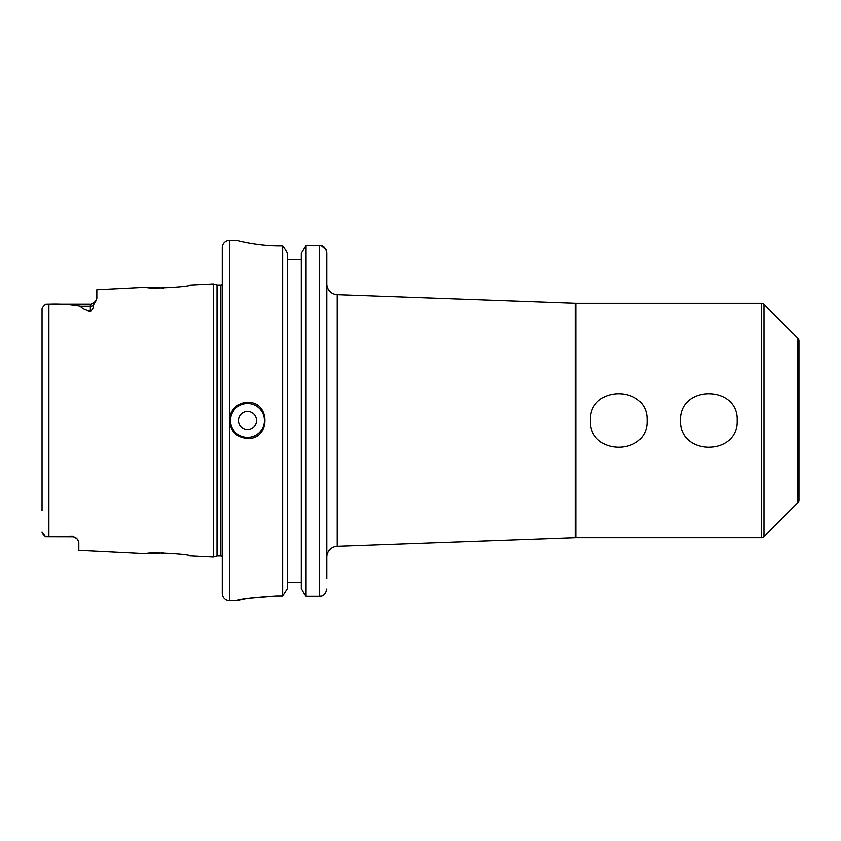 <?xml version="1.0" encoding="UTF-8"?>
<svg xmlns="http://www.w3.org/2000/svg" width="841" height="841" viewBox="0 0 841 841"><rect width="100%" height="100%" fill="white"/><g stroke="black" fill="none" stroke-linecap="round" stroke-linejoin="round"><path stroke-width="1.26" d="M647.055 420.5C648.432 456.169 589.005 456.116 590.414 420.5C589.015 384.831 648.495 384.894 647.055 420.5M737.168 420.5C738.535 456.169 679.107 456.116 680.516 420.5C679.129 384.831 738.608 384.894 737.168 420.5M575.16 537.651L575.16 303.349L337.209 294.728L337.209 546.272L575.16 537.651A18.018 18.018 0 0 1 575.812 537.641L761.41 537.641A3.606 3.606 0 0 0 763.964 536.579L797.899 502.655L797.899 338.345L763.964 304.421L763.964 536.579M575.16 303.349A18.018 18.018 0 0 0 575.812 303.359L575.812 537.641M337.209 294.728A10.817 10.817 0 0 1 326.792 283.922M337.209 546.272A10.817 10.817 0 0 0 326.792 557.078M761.41 537.641L761.41 303.359A3.606 3.606 0 0 1 763.964 304.421M797.899 338.345A3.606 3.606 0 0 1 798.95 340.899L798.95 500.101A3.606 3.606 0 0 1 797.899 502.655M90.344 311.244L90.344 306.324L80.221 306.324C82.092 308.573 85.467 310.213 90.344 311.244C92.678 309.667 93.614 307.827 93.172 305.746L96.831 298.639L96.831 289.798L146.576 287.307C145.293 289.293 191.191 286.949 189.824 285.131L213.257 283.964L217.01 284.973A2.166 2.166 0 0 0 217.577 285.046L220.826 285.046A2.166 2.166 0 0 0 222.266 284.489L222.266 247.496A7.212 7.212 0 0 1 229.477 240.284L229.477 420.5A18.018 18.018 0 0 1 247.496 402.482C236.552 403.533 230.55 409.535 229.477 420.5C230.539 431.454 236.552 437.457 247.496 438.518C270.749 439.633 270.739 401.357 247.496 402.482A18.018 18.018 0 0 1 251.007 402.828A18.018 18.018 0 0 0 247.496 402.482M247.496 411.491A9.009 9.009 0 0 0 238.487 420.5A9.009 9.009 0 0 0 247.496 429.509A9.009 9.009 0 0 0 256.505 420.5A9.009 9.009 0 0 0 247.496 411.491M78.308 540.364L76.878 538.597A6.486 6.486 0 0 0 72.326 536.737L72.326 536.106L76.878 538.597L78.812 541.93L78.812 550.308L146.576 553.693L164.016 552.884M146.576 287.307L164.016 288.116M172.594 287.675L176.526 287.286M173.099 553.367L176.526 553.714M72.326 536.737L45.656 536.674L42.05 531.817C42.008 532.9 43.217 534.519 45.656 536.674L72.326 536.106M222.266 247.496L222.266 593.504A7.212 7.212 0 0 0 229.477 600.716L236.678 600.716C239.023 599.202 252.237 597.667 276.332 596.111L282.65 596.111L287.412 588.637L282.65 596.111L282.65 245.772L279.937 245.772C256.768 245.908 236.142 240.106 236.678 240.284L236.731 240.295M222.266 277.604L222.266 556.511A2.166 2.166 0 0 0 220.826 555.954L217.577 555.954A2.166 2.166 0 0 0 217.01 556.027L213.257 557.036L213.257 283.964M213.257 557.036L189.824 555.869C191.191 554.051 145.293 551.707 146.576 553.693M80.221 306.324C70.633 304.547 60.195 303.864 48.894 304.274L45.656 304.326C43.217 306.471 42.018 308.09 42.05 309.183L42.05 510.813M229.477 240.284L236.678 240.284M798.95 470.96L798.95 500.101M761.41 303.359L575.812 303.359M287.412 253.173L285.215 249.272L287.412 253.173L287.412 588.637M285.215 249.272L282.65 245.772L285.215 249.272M301.288 259.512L287.412 259.512L301.288 259.512M301.288 582.329L287.412 582.329M301.288 253.173L306.05 245.383L301.288 253.173L301.288 588.637L304.326 594.019L301.288 588.637M326.792 578.724L326.792 252.636C325.677 247.611 323.27 245.194 319.58 245.383L306.05 245.383L306.05 596.322L304.326 594.019L306.05 596.322L319.58 596.322C323.28 596.511 325.688 594.082 326.792 589.047L326.434 591.307M321.283 245.593L326.203 249.766M248.169 242.797L249.346 243.007M276.332 596.111L248.284 598.435M246.381 598.75L236.72 600.705M321.251 596.122L319.58 596.322L319.58 245.383M42.05 321.851L42.05 309.183L42.88 307.196M44.92 305.031L45.656 304.326M222.266 593.504L222.266 563.396M251.017 438.172A18.018 18.018 0 0 1 247.496 438.518A18.018 18.018 0 0 0 251.017 438.172M247.496 403.564A16.936 16.936 0 0 0 230.55 420.5A16.936 16.936 0 0 0 247.496 437.436A16.936 16.936 0 0 0 264.431 420.5A16.936 16.936 0 0 0 247.496 403.564M229.477 420.5L229.477 600.716M217.577 285.046L217.577 555.954M220.826 285.046L220.826 555.954M217.01 284.973L217.01 556.027M48.894 304.274L48.894 536.726M93.172 305.746A6.486 5.729 0 0 1 90.344 306.324L90.344 304.263L47.201 304.263M95.748 301.362L91.133 304.211M92.825 303.769L93.351 303.527M94.003 303.138L95.264 302.003"/></g></svg>
